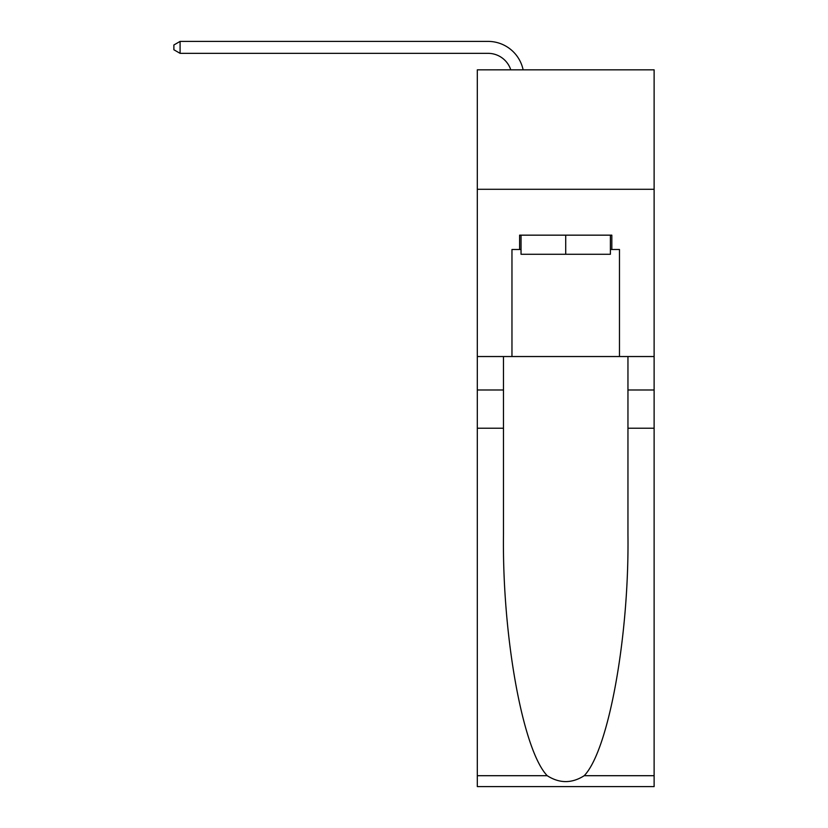 <?xml version="1.0" encoding="UTF-8"?>
<svg xmlns="http://www.w3.org/2000/svg" width="828" height="828" viewBox="0 0 828 828"><rect width="100%" height="100%" fill="white"/><g stroke="black" fill="none" stroke-linecap="round" stroke-linejoin="round"><path stroke-width="1.24" d="M654.12 189.291L654.12 69.831L477.311 69.831L477.311 189.291L654.12 189.291L654.12 356.537L619.479 356.537L619.479 249.497L611.83 249.497L611.83 235.162L519.601 235.162L519.601 249.497L521.04 249.497M488.065 53.344A23.888 23.888 -24.4 0 1 510.783 69.831A23.888 23.888 -33.2 0 0 488.065 53.344L180.09 53.344L173.88 49.763L173.88 44.981L180.09 41.4L488.065 41.4A35.842 35.842 155.6 0 1 523.13 69.831M610.391 235.162L610.391 254.279L521.04 254.279L521.04 235.162M565.721 235.162L565.721 254.279M584.206 775.701L654.12 775.701L654.12 786.6L477.311 786.6L477.311 428.221L503.476 428.221L503.476 534.764C502.203 636.597 522.861 750.375 547.225 775.701C559.542 783.557 571.869 783.557 584.206 775.701C608.57 750.375 629.228 636.597 627.955 534.764L627.955 356.537M627.955 428.221L654.12 428.221L654.12 356.537M477.311 428.221L477.311 189.291M503.476 356.537L503.476 428.221M654.12 775.701L654.12 428.221M477.311 356.537L511.963 356.537L511.963 249.497L519.601 249.497M511.963 356.537L619.479 356.537M610.391 249.497L611.83 249.497M180.09 53.344L180.09 41.4L488.065 41.4M627.955 389.988L654.12 389.988M503.476 389.988L477.311 389.988M477.311 775.701L547.225 775.701"/></g></svg>
